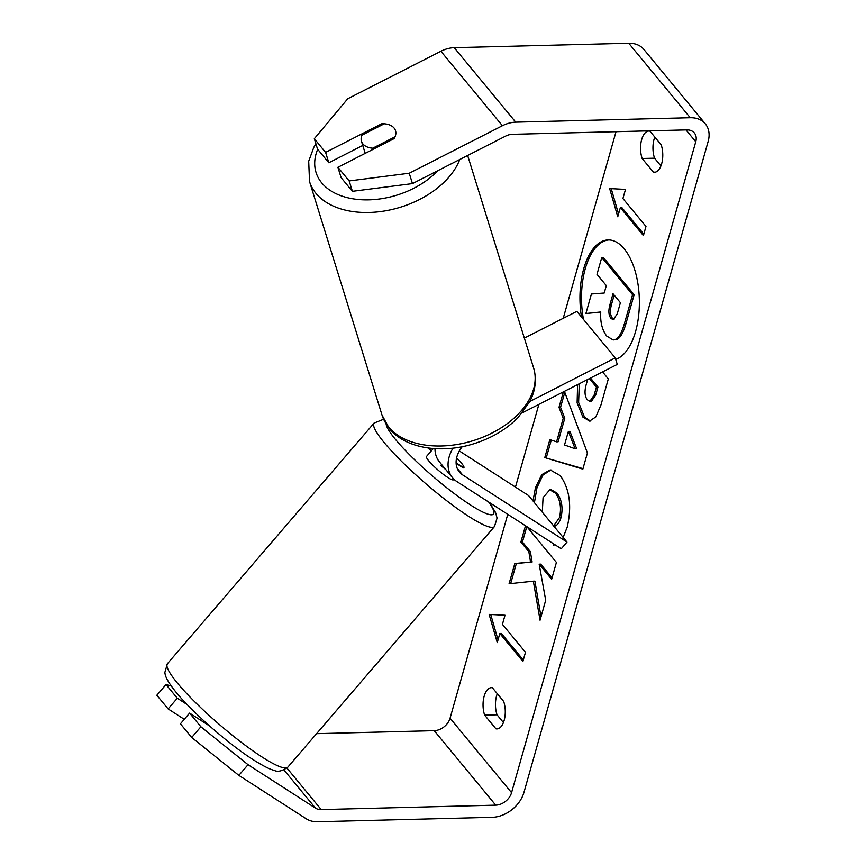 <?xml version="1.0" encoding="UTF-8"?>
<svg xmlns="http://www.w3.org/2000/svg" width="865" height="865" viewBox="0 0 865 865"><rect width="100%" height="100%" fill="white"/><g stroke="black" fill="none" stroke-linecap="round" stroke-linejoin="round"><path stroke-width="1.3" d="M456.104 462.84L463.791 467.792A17.841 2.757 40.7 0 0 463.889 467.706A17.841 2.757 40.7 0 0 461.64 463.348A17.841 2.757 40.7 0 0 456.59 458.007A17.841 2.757 -139.3 0 1 463.889 467.706A17.841 2.757 -139.3 0 1 463.272 467.889L456.125 463.283M462.224 446.697A24.966 18.381 140.5 0 0 459.38 472.02A24.966 18.381 140.5 0 0 462.559 474.842L566.986 542.085L528.558 495.537L459.326 450.957M452.99 448.146A33.886 24.944 140.5 0 0 452.503 477.696A33.886 24.944 140.5 0 0 456.817 481.524L561.244 548.778L566.986 542.085M428.013 447.962A33.886 24.944 140.5 0 0 431.408 450.773M452.503 477.696L439.431 461.878A33.886 24.944 -39.5 0 1 434.987 448.665M522.255 412.843L617.275 364.392L615.253 357.905L576.825 311.368L524.341 338.118M615.253 357.905L529.769 401.501M361.992 135.145A17.841 11.559 -17.2 0 0 361.462 141.276A17.841 11.559 -17.2 0 0 362.911 143.936A17.841 11.559 -17.2 0 0 372.75 148.185L395.002 136.832A17.841 11.559 -17.2 0 0 395.532 130.702A17.841 11.559 -17.2 0 0 394.083 128.042A17.841 11.559 -17.2 0 0 384.244 123.803L361.992 135.145M373.107 149.321L372.75 148.185M615.718 359.397A60.161 29.68 -91.5 0 0 635.591 331.479A60.161 29.68 -91.5 0 0 634.91 270.356A60.161 29.68 -91.5 0 0 608.138 239.94A60.161 29.68 -91.5 0 0 583.745 268.68A60.161 29.68 -91.5 0 0 581.507 317.033M608.917 239.94A60.161 29.68 -91.5 0 0 585.291 268.637A60.161 29.68 -91.5 0 0 583.486 319.434M495.937 728.827A17.841 8.801 -91.5 0 0 496.921 728.914A17.841 8.801 -91.5 0 0 504.154 720.383A17.841 8.801 -91.5 0 0 503.69 701.45L492.38 687.751A17.841 8.801 -91.5 0 0 491.396 687.664A17.841 8.801 -91.5 0 0 483.935 697.039A17.841 8.801 -91.5 0 0 484.627 715.128L495.937 728.827L497.883 728.773M653.453 172.189L642.144 158.49A17.841 8.801 88.5 0 1 641.452 140.411A17.841 8.801 88.5 0 1 648.912 131.026A17.841 8.801 88.5 0 1 649.885 131.112L661.195 144.812A17.841 8.801 88.5 0 1 661.66 163.755A17.841 8.801 88.5 0 1 654.427 172.276A17.841 8.801 88.5 0 1 653.453 172.189L655.4 172.146M382.049 124.917L381.703 123.782L325.597 152.381L328.819 162.761L362.759 145.45M352.401 191.316L349.179 180.936L409.242 173.227L412.464 183.607L352.401 191.316L341.124 177.649L337.901 167.269L393.997 138.67A17.841 11.559 -17.2 0 0 395.532 130.702A17.841 11.559 -17.2 0 0 394.083 128.042A17.841 11.559 -17.2 0 0 381.703 123.782M533.002 500.932L535.446 487.698L541.76 474.658L550.216 469.911L560.304 475.685C569.7 489.049 572.003 506.187 567.224 527.12L563.126 537.414M555.027 544.766L553.503 545.166L553.405 543.717M553.654 525.931L559.504 517.529C561.601 507.863 560.26 499.743 555.481 493.169L549.772 489.806L543.069 497.635L542.301 512.188M602.548 371.907L608.333 378.913L600.959 404.982L595.834 416.876L589.606 421.104L582.913 417.081L577.117 402.852L577.604 384.622M525.498 525.747L520.892 542.041L528.839 551.675L530.559 562.045L514.816 563.515L509.085 583.756L533.348 581.172L540.052 620.216L545.707 600.224L539.165 564.175L551.632 579.28L556.411 562.423L526.839 526.612M412.464 183.607L505.625 136.108A14.272 10.499 -39.5 0 1 512.285 134.324L686.799 129.891A14.272 10.499 -39.5 0 1 694.357 132.972A14.272 10.499 -39.5 0 1 695.763 141.741L511.561 792.675A14.272 10.499 -39.5 0 1 495.71 805.153L321.207 809.586A14.272 10.499 -39.5 0 1 315.466 808.115L248.039 764.692L238.848 775.386L191.706 737.467L200.885 726.773L248.039 764.692M616.031 131.685L563.234 318.298M538.873 404.366L515.464 487.114M507.755 514.329L450.07 718.199A14.272 10.499 -39.5 0 1 434.219 730.676L316.579 733.661M622.93 198.528L625.503 189.403L609.652 188.57L617.761 216.769L620.346 207.643L643.409 235.572L645.982 226.446L622.93 198.528M497.256 642.609L489.147 614.409L505.009 615.242L502.424 624.368L525.488 652.286L522.903 661.411L499.84 633.483L497.256 642.609M564.434 391.337L587.422 452.979L582.848 469.122L544.788 457.585L549.87 439.625L556.573 441.831L563.245 418.26L558.995 407.361L563.385 391.877M409.242 173.227L502.403 125.728A28.534 21.009 -39.5 0 1 515.724 122.16L690.238 117.727A28.534 21.009 -39.5 0 1 705.353 123.89A28.534 21.009 -39.5 0 1 708.165 141.428L523.974 792.351A28.534 21.009 -39.5 0 1 492.272 817.317L317.758 821.75A28.534 21.009 -39.5 0 1 306.275 818.809L238.848 775.386M660.936 165.918L654.546 158.176A17.841 8.801 88.5 0 1 654.805 137.081M497.299 693.708A17.841 8.801 -91.5 0 0 497.04 714.804L503.43 722.545M184.277 719.312L168.124 708.911L156.835 695.244L166.015 684.55L177.303 698.217L168.124 708.911M200.885 726.773L189.608 713.106L180.417 723.81L191.706 737.467M189.608 713.106L209.611 725.995M171.238 685.988L166.015 684.55M187.067 704.499L177.303 698.217M337.901 167.269L349.179 180.936M325.597 152.381L314.319 138.714L347.752 98.751L440.901 51.251A28.534 21.009 -39.5 0 1 454.233 47.683L628.747 43.25A28.534 21.009 -39.5 0 1 643.863 49.413L705.353 123.89M314.319 138.714L317.542 149.094L328.819 162.761M642.144 158.49L654.546 158.176M484.627 715.128L497.04 714.804M606.765 336.085L606.679 335.977C602.094 329.9 600.126 321.899 600.764 311.973L585.908 313.508L591.422 294.003L604.235 293.03L606.322 285.623L596.991 274.324L601.78 257.424L632.585 294.738L624.433 323.564C621.762 332.733 618.767 337.999 615.469 339.372L613.177 339.988L606.765 336.085M601.78 257.424L603.327 257.381L634.142 294.706L625.979 323.532C623.308 332.69 620.324 337.956 617.015 339.339L615.469 339.372M617.015 339.339L613.177 339.988M634.142 294.706L632.585 294.738M600.753 312.103L585.908 313.508M620.346 207.643L621.892 207.611L643.809 234.145M611.241 188.656L618.54 214.033M499.84 633.483L501.397 633.45L523.303 659.984M498.035 639.873L490.736 614.496M533.348 581.172L534.905 581.139L541.025 616.788M526.807 526.59L522.438 542.009L530.386 551.632L532.116 562.012L516.362 563.472L510.674 583.594M516.362 563.472L514.816 563.515M532.116 562.012L530.559 562.045M530.386 551.632L528.839 551.675M522.438 542.009L520.892 542.041M539.165 564.175L540.712 564.131L552.043 577.852M587.649 379.508L586.016 385.249C584.383 391.618 584.805 396.44 587.281 399.738L589.876 401.36L594.168 395.002L596.407 387.098L589.4 378.611M589.876 401.36L591.433 401.328L595.715 394.97L597.953 387.055L596.407 387.098M597.953 387.055L590.514 378.037M590.384 421.028L584.459 417.038L578.609 402.452L579.312 383.757M534.429 502.662L536.992 487.655L542.982 475.015L550.983 469.922M553.687 526.428C556.909 525.952 559.363 522.968 561.05 517.497C563.158 507.831 561.817 499.711 557.028 493.137L551.329 489.774L549.772 489.806M568.37 431.419L564.531 444.978L575.128 448.762L568.37 431.419L569.927 431.375L576.674 448.719L575.128 448.762M556.573 441.831L558.13 441.788L564.791 418.217L563.245 418.26M564.791 418.217L560.552 407.329L558.995 407.361M560.552 407.329L564.802 392.31M582.978 468.657L544.788 457.585M546.334 457.553L551.275 440.09M610.949 318.352L613.263 319.801L617.286 313.746L620.41 302.685L613.015 293.722L609.868 304.869C608.29 310.881 608.657 315.379 610.949 318.352L612.507 318.309L614.031 319.607M614.161 295.116L611.414 304.837C609.847 310.838 610.203 315.336 612.507 318.309M433.322 448.546L426.499 456.493A17.841 2.757 40.7 0 0 428.748 460.85A17.841 2.757 40.7 0 0 443.183 474.215A17.841 2.757 40.7 0 0 453.563 479.74L453.963 479.275M445.778 469.554A17.841 2.757 -139.3 0 1 440.793 465.435L441.604 464.494M444.167 467.608L440.793 465.435M457.217 468.365L462.559 474.842M459.769 159.495A79.375 51.435 162.8 0 1 392.429 209.395A79.375 51.435 162.8 0 1 316.006 193.403A79.375 51.435 162.8 0 1 309.54 181.574L308.697 161.247L313.779 147.428L315.887 143.785M317.682 149.267A70.454 45.65 -17.2 0 0 321.78 182.947A70.454 45.65 -17.2 0 0 437.712 170.729M533.64 368.047C537.706 382.373 533.651 394.57 529.402 402.193L517.919 417.698C506.425 429.321 491.98 437.928 474.593 443.518C442.004 454.06 405.739 448.838 389.412 428.64L382.038 415.114A79.375 51.435 -17.2 0 0 388.493 426.942A79.375 51.435 -17.2 0 0 482.767 437.236A79.375 51.435 -17.2 0 0 533.64 368.047L467.651 155.473M685.988 129.912L695.763 141.741M450.07 718.199L511.561 792.675M283.979 769.98L315.466 808.115M286.931 768.066L321.207 809.586M434.219 730.676L495.71 805.153M440.901 51.251L502.403 125.728M454.233 47.683L515.724 122.16M628.747 43.25L690.238 117.727M625.979 323.532L624.433 323.564M595.715 394.97L594.168 395.002M584.459 417.038L582.913 417.081M584.545 417.146L582.999 417.19M536.992 487.655L535.446 487.698M561.05 517.497L559.504 517.529M557.028 493.137L555.481 493.169M556.941 493.028L555.395 493.072M612.593 318.417L611.047 318.461M611.414 304.837L609.868 304.869M494.499 526.515L287.84 767.136A79.375 12.272 -139.3 0 1 241.659 742.581A79.375 12.272 -139.3 0 1 177.433 683.101A79.375 12.272 -139.3 0 1 167.41 663.704L374.08 423.082A79.375 12.272 40.7 0 0 384.092 442.48A79.375 12.272 40.7 0 0 448.319 501.96A79.375 12.272 40.7 0 0 494.499 526.515L497.072 518.059L495.504 512.383L489.428 502.522M488.649 502.014A70.454 10.888 -139.3 0 1 466.938 502.619A70.454 10.888 -139.3 0 1 395.478 439.431A70.454 10.888 -139.3 0 1 386.136 424.077M382.038 415.114L309.54 181.574M365.214 153.354L361.462 141.276M287.84 767.136C282.109 771.202 277.503 772.24 274.021 770.261C270.269 769.569 263.295 766.033 253.11 759.654C228.803 744.192 192.603 712.576 176.19 692.411C166.934 680.852 165.215 676.214 164.869 672.408L167.41 663.704M201.415 718.566L200.226 719.95M383.584 419.255L374.08 423.082"/></g></svg>
